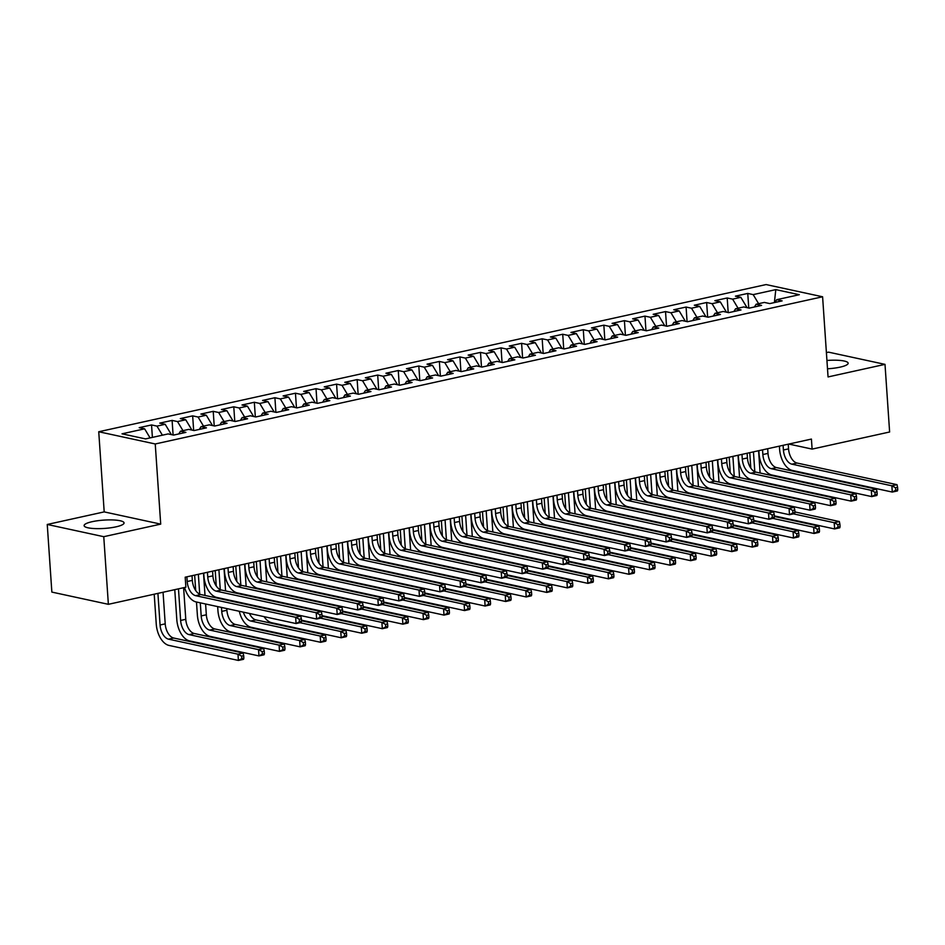 <?xml version="1.0" encoding="UTF-8"?>
<svg xmlns="http://www.w3.org/2000/svg" width="945" height="945" viewBox="0 0 945 945"><rect width="100%" height="100%" fill="white"/><g stroke="black" fill="none" stroke-linecap="round" stroke-linejoin="round"><path stroke-width="1.42" d="M115.999 526.849A20.022 4.17 -3.9 0 0 124.055 522.904A20.022 4.17 -3.9 0 0 112.927 519.951A20.022 4.17 -3.9 0 0 92.173 521.687A20.022 4.17 -3.9 0 0 84.105 525.633A20.022 4.17 -3.9 0 0 95.232 528.598A20.022 4.17 -3.9 0 0 115.999 526.849M827.501 368.786A20.022 4.17 -3.9 0 0 840.093 367.144A20.022 4.17 -3.9 0 0 848.149 363.199A20.022 4.17 -3.9 0 0 826.934 360.47M47.25 524.463L103.761 536.689L160.709 524.121L104.198 511.895L47.25 524.463L51.857 592.09L108.368 604.316L185.881 587.211L185.196 577.194L811.424 439.071L812.109 449.099L889.623 431.995L885.004 364.368L828.505 352.142L826.402 352.615M104.198 511.895L98.741 431.747L766.088 284.563L822.599 296.777L155.24 443.973L98.741 431.747M774.392 302.577L775.798 289.619L753.177 294.616L747.755 293.434L735.423 296.163L740.845 297.332L732.623 299.14L727.201 297.97L714.869 300.687L720.291 301.868L712.057 303.676L706.636 302.506L694.303 305.223L699.725 306.404L691.504 308.212L686.082 307.042L673.75 309.759L679.172 310.929L670.95 312.748L665.528 311.578L653.184 314.295L658.606 315.465L650.384 317.284L644.962 316.114L632.63 318.831L638.052 320.001L629.831 321.82L624.409 320.65L612.065 323.367L617.487 324.537L609.265 326.356L603.843 325.174L591.511 327.903L596.933 329.073L588.711 330.892L583.289 329.71L570.945 332.439L576.367 333.609L568.146 335.416L562.724 334.246L550.392 336.963L555.814 338.145L547.592 339.952L542.17 338.782L529.838 341.499L535.248 342.681L527.026 344.488L521.605 343.318L509.272 346.035L514.694 347.217L506.473 349.024L501.051 347.854L488.719 350.571L494.14 351.741L485.907 353.56L480.485 352.39L468.153 355.107L473.575 356.277L465.353 358.096L459.931 356.926L447.599 359.643L453.021 360.813L444.788 362.632L439.366 361.451L427.034 364.179L432.456 365.349L424.234 367.168L418.812 365.987L406.48 368.715L411.902 369.885L403.68 371.692L398.258 370.523L385.914 373.24L391.336 374.421L383.115 376.228L377.693 375.059L365.361 377.776L370.783 378.957L362.561 380.764L357.139 379.595L344.795 382.312L350.217 383.493L341.995 385.3L336.574 384.131L324.241 386.848L329.663 388.017L321.442 389.836L316.02 388.667L303.676 391.384L309.098 392.553L300.876 394.372L295.454 393.203L283.122 395.92L288.544 397.089L280.322 398.908L274.9 397.727L262.556 400.456L267.978 401.625L259.757 403.444L254.335 402.263L242.003 404.992L247.425 406.161L239.203 407.968L233.781 406.799L221.449 409.516L226.871 410.697L218.638 412.504L213.216 411.335L200.883 414.052L206.305 415.233L198.084 417.04L192.662 415.871L180.33 418.588L185.752 419.769L177.518 421.576L172.096 420.407L159.764 423.124L165.186 424.293L156.964 426.112L151.543 424.943L139.21 427.66L144.632 428.829L150.066 437.913M775.798 289.619L799.316 294.71L776.695 299.695L774.983 302.447M144.632 428.829L122.011 433.826L145.53 438.905L168.151 433.92L173.573 435.09L185.905 432.373L180.483 431.204L188.705 429.384L194.127 430.554L206.459 427.837L201.049 426.667L209.27 424.848L214.692 426.03L227.024 423.301L221.602 422.131L229.824 420.312L235.246 421.494L247.578 418.765L242.156 417.595L250.39 415.776L255.811 416.958L268.144 414.229L262.722 413.059L270.943 411.252L276.365 412.422L288.697 409.705L283.276 408.523L291.509 406.716L296.931 407.886L309.263 405.169L303.841 403.987L312.063 402.18L317.485 403.35L329.817 400.633L324.395 399.463L332.616 397.644L338.038 398.814L350.382 396.097L344.96 394.927L353.182 393.108L358.604 394.278L370.936 391.561L365.514 390.391L373.736 388.572L379.158 389.753L391.502 387.025L386.08 385.855L394.301 384.036L399.723 385.217L412.055 382.489L406.633 381.319L414.855 379.5L420.277 380.681L432.621 377.953L427.199 376.783L435.421 374.976L440.842 376.145L453.175 373.429L447.753 372.247L455.974 370.44L461.396 371.609L473.728 368.893L468.318 367.711L476.54 365.904L481.962 367.073L494.294 364.357L488.872 363.187L497.094 361.368L502.516 362.537L514.848 359.821L509.426 358.651L517.659 356.832L523.081 358.001L535.413 355.285L529.991 354.115L538.213 352.296L543.635 353.477L555.967 350.749L550.545 349.579L558.779 347.76L564.2 348.941L576.533 346.213L571.111 345.043L579.332 343.224L584.754 344.405L597.086 341.677L591.664 340.507L599.886 338.7L605.308 339.869L617.652 337.152L612.23 335.971L620.452 334.164L625.874 335.333L638.206 332.616L632.784 331.435L641.005 329.628L646.427 330.797L658.771 328.08L653.349 326.911L661.571 325.092L666.993 326.261L679.325 323.544L673.903 322.375L682.125 320.556L687.547 321.725L699.891 319.008L694.469 317.839L702.69 316.02L708.112 317.201L720.444 314.472L715.022 313.303L723.244 311.484L728.666 312.665L741.01 309.936L735.588 308.767L743.809 306.948L749.231 308.129L761.564 305.4L756.142 304.231L764.363 302.424L769.785 303.593L782.117 300.876L776.695 299.695M156.964 426.112L162.398 435.184M165.186 424.293L171.364 434.617M177.518 421.576L182.964 430.648M185.752 419.769L191.929 430.081M180.483 431.204L178.77 433.944M198.084 417.04L203.518 426.124M206.305 415.233L212.483 425.545M201.049 426.667L199.324 429.408M218.638 412.504L224.083 421.588M226.871 410.697L233.049 421.009M221.602 422.131L219.89 424.872M239.203 407.968L244.637 417.052M247.425 406.161L253.603 416.473M242.156 417.595L240.443 420.348M259.757 403.444L265.191 412.516M267.978 401.625L274.168 411.949M262.722 413.059L261.009 415.812M280.322 398.908L285.756 407.98M288.544 397.089L294.722 407.413M283.276 408.523L281.563 411.276M300.876 394.372L306.31 403.444M309.098 392.553L315.287 402.877M303.841 403.987L302.128 406.74M321.442 389.836L326.875 398.908M329.663 388.017L335.841 398.341M324.395 399.463L322.682 402.204M341.995 385.3L347.429 394.372M350.217 383.493L356.407 393.805M344.96 394.927L343.248 397.668M362.561 380.764L367.995 389.848M370.783 378.957L376.96 389.269M365.514 390.391L363.801 393.132M383.115 376.228L388.549 385.312M391.336 374.421L397.514 384.733M386.08 385.855L384.367 388.596M403.68 371.692L409.114 380.776M411.902 369.885L418.08 380.197M406.633 381.319L404.921 384.072M424.234 367.168L429.668 376.24M432.456 365.349L438.634 375.673M427.199 376.783L425.486 379.536M444.788 362.632L450.233 371.704M453.021 360.813L459.199 371.137M447.753 372.247L446.04 375M465.353 358.096L470.787 367.168M473.575 356.277L479.753 366.601M468.318 367.711L466.594 370.464M485.907 353.56L491.353 362.632M494.14 351.741L500.318 362.065M488.872 363.187L487.159 365.928M506.473 349.024L511.906 358.096M514.694 347.217L520.872 357.529M509.426 358.651L507.713 361.392M527.026 344.488L532.46 353.572M535.248 342.681L541.438 352.993M529.991 354.115L528.279 356.856M547.592 339.952L553.026 349.036M555.814 338.145L561.991 348.457M550.545 349.579L548.832 352.32M568.146 335.416L573.58 344.5M576.367 333.609L582.557 343.921M571.111 345.043L569.398 347.795M588.711 330.892L594.145 339.964M596.933 329.073L603.111 339.397M591.664 340.507L589.952 343.259M609.265 326.356L614.699 335.428M617.487 324.537L623.676 334.861M612.23 335.971L610.517 338.723M629.831 321.82L635.264 330.892M638.052 320.001L644.23 330.325M632.784 331.435L631.071 334.187M650.384 317.284L655.818 326.356M658.606 315.465L664.784 325.789M653.349 326.911L651.637 329.651M670.95 312.748L676.384 321.82M679.172 310.929L685.349 321.253M673.903 322.375L672.19 325.115M691.504 308.212L696.938 317.296M699.725 306.404L705.903 316.717M694.469 317.839L692.756 320.579M712.057 303.676L717.503 312.76M720.291 301.868L726.469 312.181M715.022 313.303L713.31 316.043M732.623 299.14L738.057 308.224M740.845 297.332L747.022 307.645M735.588 308.767L733.863 311.519M753.177 294.616L758.622 303.688M756.142 304.231L754.429 306.983M103.761 536.689L108.368 604.316M822.599 296.777L828.056 376.937L885.004 364.368M160.709 524.121L155.24 443.973M788.827 444.055L812.109 449.099M747.755 293.434L748.759 308.023M727.201 297.97L728.193 312.559M706.636 302.506L707.64 317.095M686.082 307.042L687.074 321.631M665.528 311.578L666.52 326.167M644.962 316.114L645.955 330.691M624.409 320.65L625.401 335.227M603.843 325.174L604.835 339.763M583.289 329.71L584.282 344.299M562.724 334.246L563.716 348.835M542.17 338.782L543.162 353.371M521.605 343.318L522.609 357.907M501.051 347.854L502.043 362.443M480.485 352.39L481.489 366.967M459.931 356.926L460.924 371.503M439.366 361.451L440.37 376.039M418.812 365.987L419.804 380.575M398.258 370.523L399.251 385.111M377.693 375.059L378.685 389.647M357.139 379.595L358.131 394.183M336.574 384.131L337.566 398.719M316.02 388.667L317.012 403.243M295.454 393.203L296.447 407.779M274.9 397.727L275.893 412.315M254.335 402.263L255.327 416.851M233.781 406.799L234.773 421.387M213.216 411.335L214.22 425.923M192.662 415.871L193.654 430.459M172.096 420.407L173.1 434.995M151.543 424.943L152.393 437.393M783.098 445.319L783.417 449.997A12.828 7.347 -102.4 0 0 791.91 464.172L891.867 485.801L897.006 484.667L797.048 463.038L791.91 464.172M788.236 444.185L788.555 448.863A12.828 7.347 -102.4 0 0 797.048 463.038M897.75 489.817L897.585 487.313L895.517 487.774L895.695 490.278L897.75 489.817L897.431 490.928L892.293 492.061L792.335 470.433A19.254 11.009 77.6 0 1 779.601 449.17L779.401 446.146M895.695 490.278L892.293 492.061L891.867 485.801L895.517 487.774M897.585 487.313L897.006 484.667M750.803 468.082L749.751 452.679M758.587 450.73L760.111 473.02M753.448 451.864L754.807 471.732M763.43 500.118A12.828 7.347 -102.4 0 0 763.749 500.744M757.323 498.795A12.828 7.347 -102.4 0 0 757.524 499.409M793.446 513.867L834.199 522.679L839.337 521.545L794.91 511.942M840.081 526.696L839.904 524.191L837.849 524.652L838.014 527.156L840.081 526.696L839.762 527.806L834.624 528.94L774.321 515.899M757.925 508.469A19.254 11.009 77.6 0 1 757.453 507.808M753.413 498.511A19.254 11.009 77.6 0 1 753.259 497.909M838.014 527.156L834.624 528.94L834.199 522.679L837.849 524.652M839.904 524.191L839.337 521.545M762.544 449.855L762.863 454.533A12.828 7.347 -102.4 0 0 771.356 468.708L871.314 490.337L876.452 489.203L776.495 467.574L771.356 468.708M767.683 448.721L768.001 453.399A12.828 7.347 -102.4 0 0 776.495 467.574M877.196 494.353L877.019 491.849L874.964 492.298L875.129 494.802L877.196 494.353L876.877 495.463L871.739 496.597L771.781 474.969A19.254 11.009 77.6 0 1 759.048 453.706L758.835 450.67M875.129 494.802L871.739 496.597L871.314 490.337L874.964 492.298M877.019 491.849L876.452 489.203M741.979 454.391L742.297 459.069A12.828 7.347 -102.4 0 0 750.791 473.244L850.748 494.873L855.886 493.739L755.929 472.11L750.791 473.244M747.117 453.257L747.436 457.935A12.828 7.347 -102.4 0 0 755.929 472.11M856.631 498.889L856.465 496.385L854.41 496.834L854.575 499.338L856.631 498.889L856.312 499.999L851.173 501.133L751.216 479.505A19.254 11.009 77.6 0 1 738.482 458.242L738.281 455.207M854.575 499.338L851.173 501.133L850.748 494.873L854.41 496.834M856.465 496.385L855.886 493.739M730.237 472.618L729.186 457.215M738.033 455.266L739.557 477.556M732.895 456.4L734.253 476.268M742.864 504.642A12.828 7.347 -102.4 0 0 743.183 505.28M736.757 503.331A12.828 7.347 -102.4 0 0 736.97 503.933M772.88 518.403L813.633 527.215L818.772 526.082L774.357 516.466M819.516 531.232L819.35 528.727L817.295 529.176L817.46 531.681L819.516 531.232L819.197 532.342L814.058 533.476L753.756 520.435M737.36 513.005A19.254 11.009 77.6 0 1 736.899 512.332M732.847 503.047A19.254 11.009 77.6 0 1 732.706 502.445M817.46 531.681L814.058 533.476L813.633 527.215L817.295 529.176M819.35 528.727L818.772 526.082M709.683 477.154L708.632 461.751M717.479 459.802L718.991 482.08M712.329 460.936L713.688 480.804M722.311 509.178A12.828 7.347 -102.4 0 0 722.63 509.816M716.204 507.855A12.828 7.347 -102.4 0 0 716.404 508.469M752.326 522.928L793.079 531.751L798.218 530.617L753.803 521.002M798.962 535.768L798.785 533.263L796.729 533.712L796.907 536.217L798.962 535.768L798.643 536.878L793.505 538.012L733.202 524.959M716.806 517.541A19.254 11.009 77.6 0 1 716.334 516.868M712.294 507.583A19.254 11.009 77.6 0 1 712.14 506.981M796.907 536.217L793.505 538.012L793.079 531.751L796.729 533.712M798.785 533.263L798.218 530.617M721.425 458.927L721.744 463.605A12.828 7.347 -102.4 0 0 730.237 477.78L830.194 499.409L835.333 498.275L735.375 476.646L730.237 477.78M726.563 457.793L726.882 462.471A12.828 7.347 -102.4 0 0 735.375 476.646M836.077 503.425L835.9 500.921L833.844 501.37L834.022 503.874L836.077 503.425L835.758 504.535L830.62 505.669L730.662 484.041A19.254 11.009 77.6 0 1 717.928 462.778L717.716 459.742M834.022 503.874L830.62 505.669L830.194 499.409L833.844 501.37M835.9 500.921L835.333 498.275M700.859 463.463L701.178 468.141A12.828 7.347 -102.4 0 0 709.671 482.316L809.629 503.933L814.767 502.799L714.81 481.182L709.671 482.316M706.009 462.329L706.328 467.007A12.828 7.347 -102.4 0 0 714.81 481.182M815.511 507.961L815.346 505.457L813.291 505.906L813.456 508.41L815.511 507.961L815.192 509.071L810.054 510.205L710.097 488.577A19.254 11.009 77.6 0 1 697.363 467.314L697.162 464.279M813.456 508.41L810.054 510.205L809.629 503.933L813.291 505.906M815.346 505.457L814.767 502.799M689.118 481.69L688.066 466.287M696.914 464.338L698.438 486.616M691.775 465.472L693.134 485.34M701.757 513.714A12.828 7.347 -102.4 0 0 702.064 514.352M695.638 512.391A12.828 7.347 -102.4 0 0 695.851 513.005M731.773 527.464L772.514 536.287L777.652 535.154L733.237 525.538M778.396 540.304L778.231 537.799L776.176 538.248L776.341 540.753L778.396 540.304L778.078 541.414L772.939 542.548L712.636 529.495M696.241 522.077A19.254 11.009 77.6 0 1 695.78 521.404M691.728 512.119A19.254 11.009 77.6 0 1 691.586 511.517M776.341 540.753L772.939 542.548L772.514 536.287L776.176 538.248M778.231 537.799L777.652 535.154M668.564 486.214L667.513 470.823M676.36 468.862L677.872 491.152M671.222 469.996L672.568 489.876M681.191 518.25A12.828 7.347 -102.4 0 0 681.51 518.888M675.084 516.927A12.828 7.347 -102.4 0 0 675.297 517.541M711.207 532L751.96 540.812L757.099 539.678L712.684 530.074M757.843 544.84L757.666 542.335L755.61 542.784L755.787 545.289L757.843 544.84L757.524 545.95L752.385 547.084L692.083 534.031M675.687 526.613A19.254 11.009 77.6 0 1 675.214 525.94M671.174 516.655A19.254 11.009 77.6 0 1 671.033 516.053M755.787 545.289L752.385 547.084L751.96 540.812L755.61 542.784M757.666 542.335L757.099 539.678M680.305 467.999L680.624 472.677A12.828 7.347 -102.4 0 0 689.118 486.852L789.075 508.469L794.213 507.335L694.256 485.718L689.118 486.852M685.444 466.865L685.763 471.543A12.828 7.347 -102.4 0 0 694.256 485.718M794.958 512.497L794.78 509.981L792.725 510.442L792.902 512.946L794.958 512.497L794.639 513.596L789.5 514.73L689.543 493.113A19.254 11.009 77.6 0 1 676.809 471.85L676.596 468.814M792.902 512.946L789.5 514.73L789.075 508.469L792.725 510.442M794.78 509.981L794.213 507.335M647.998 490.75L646.947 475.359M655.795 473.398L657.318 495.688M650.656 474.532L652.015 494.412M660.638 522.786A12.828 7.347 -102.4 0 0 660.945 523.424M654.519 521.463A12.828 7.347 -102.4 0 0 654.731 522.077M690.653 536.536L731.395 545.348L736.533 544.214L692.118 534.61M737.277 549.376L737.112 546.871L735.056 547.32L735.222 549.825L737.277 549.376L736.958 550.474L731.82 551.608L671.517 538.567M655.121 531.149A19.254 11.009 77.6 0 1 654.661 530.476M650.609 521.179A19.254 11.009 77.6 0 1 650.467 520.589M735.222 549.825L731.82 551.608L731.395 545.348L735.056 547.32M737.112 546.871L736.533 544.214M659.752 472.535L660.071 477.213A12.828 7.347 -102.4 0 0 668.552 491.388L768.509 513.005L773.648 511.871L673.691 490.254L668.552 491.388M664.89 471.401L665.209 476.079A12.828 7.347 -102.4 0 0 673.691 490.254M774.392 517.021L774.227 514.517L772.171 514.978L772.337 517.482L774.392 517.021L774.085 518.132L768.935 519.266L668.977 497.649A19.254 11.009 77.6 0 1 656.243 476.386L656.043 473.351M772.337 517.482L768.935 519.266L768.509 513.005L772.171 514.978M774.227 514.517L773.648 511.871M627.445 495.286L626.393 479.883M635.241 477.934L636.753 500.224M630.102 479.068L631.449 498.948M640.072 527.322A12.828 7.347 -102.4 0 0 640.391 527.96M633.965 525.999A12.828 7.347 -102.4 0 0 634.178 526.613M670.088 541.072L710.841 549.884L715.979 548.75L671.564 539.146M716.723 553.9L716.546 551.396L714.491 551.856L714.668 554.361L716.723 553.9L716.404 555.01L711.266 556.144L650.963 543.103M634.567 535.673A19.254 11.009 77.6 0 1 634.095 535.012M630.055 525.715A19.254 11.009 77.6 0 1 629.913 525.125M714.668 554.361L711.266 556.144L710.841 549.884L714.491 551.856M716.546 551.396L715.979 548.75M639.186 477.06L639.505 481.737A12.828 7.347 -102.4 0 0 647.998 495.912L747.956 517.541L753.094 516.407L653.137 494.79L647.998 495.912M644.325 475.937L644.644 480.603A12.828 7.347 -102.4 0 0 653.137 494.79M753.838 521.557L753.661 519.053L751.606 519.514L751.783 522.018L753.838 521.557L753.519 522.668L748.381 523.802L648.424 502.185A19.254 11.009 77.6 0 1 635.69 480.922L635.477 477.886M751.783 522.018L748.381 523.802L747.956 517.541L751.606 519.514M753.661 519.053L753.094 516.407M618.632 481.596L618.951 486.273A12.828 7.347 -102.4 0 0 627.433 500.448L727.39 522.077L732.529 520.943L632.571 499.314L627.433 500.448M623.771 480.462L624.09 485.139A12.828 7.347 -102.4 0 0 632.571 499.314M733.273 526.093L733.107 523.589L731.052 524.05L731.217 526.554L733.273 526.093L732.966 527.204L727.815 528.338L627.858 506.709A19.254 11.009 77.6 0 1 615.124 485.446L614.923 482.422M731.217 526.554L727.815 528.338L727.39 522.077L731.052 524.05M733.107 523.589L732.529 520.943M598.067 486.132L598.386 490.809A12.828 7.347 -102.4 0 0 606.879 504.984L706.836 526.613L711.975 525.479L612.017 503.85L606.879 504.984M603.205 484.998L603.524 489.675A12.828 7.347 -102.4 0 0 612.017 503.85M712.719 530.629L712.542 528.125L710.486 528.574L710.664 531.078L712.719 530.629L712.4 531.74L707.262 532.874L607.304 511.245A19.254 11.009 77.6 0 1 594.57 489.982L594.358 486.947M710.664 531.078L707.262 532.874L706.836 526.613L710.486 528.574M712.542 528.125L711.975 525.479M577.513 490.668L577.832 495.345A12.828 7.347 -102.4 0 0 586.313 509.52L686.271 531.149L691.421 530.015L591.464 508.386L586.313 509.52M582.652 489.534L582.97 494.211A12.828 7.347 -102.4 0 0 591.464 508.386M692.153 535.165L691.988 532.661L689.933 533.11L690.098 535.614L692.153 535.165L691.846 536.276L686.708 537.41L586.75 515.781A19.254 11.009 77.6 0 1 574.005 494.518L573.804 491.483M690.098 535.614L686.708 537.41L686.271 531.149L689.933 533.11M691.988 532.661L691.421 530.015M556.948 495.204L557.266 499.881A12.828 7.347 -102.4 0 0 565.76 514.056L665.717 535.685L670.855 534.551L570.898 512.922L565.76 514.056M562.086 494.07L562.405 498.747A12.828 7.347 -102.4 0 0 570.898 512.922M671.6 539.701L671.422 537.197L669.367 537.646L669.544 540.15L671.6 539.701L671.281 540.812L666.142 541.946L566.185 520.317A19.254 11.009 77.6 0 1 553.451 499.054L553.238 496.019M669.544 540.15L666.142 541.946L665.717 535.685L669.367 537.646M671.422 537.197L670.855 534.551M536.394 499.74L536.713 504.417A12.828 7.347 -102.4 0 0 545.194 518.592L645.151 540.209L650.302 539.075L550.344 517.458L545.194 518.592M541.532 498.606L541.851 503.283A12.828 7.347 -102.4 0 0 550.344 517.458M651.034 544.237L650.869 541.733L648.813 542.182L648.979 544.686L651.034 544.237L650.727 545.348L645.589 546.482L545.631 524.853A19.254 11.009 77.6 0 1 532.897 503.59L532.685 500.555M648.979 544.686L645.589 546.482L645.151 540.209L648.813 542.182M650.869 541.733L650.302 539.075M515.828 504.276L516.147 508.953A12.828 7.347 -102.4 0 0 524.64 523.128L624.598 544.745L629.736 543.611L529.779 521.994L524.64 523.128M520.967 503.142L521.286 507.819A12.828 7.347 -102.4 0 0 529.779 521.994M630.48 548.773L630.315 546.269L628.248 546.718L628.425 549.222L630.48 548.773L630.161 549.872L625.023 551.006L525.066 529.389A19.254 11.009 77.6 0 1 512.332 508.126L512.131 505.091M628.425 549.222L625.023 551.006L624.598 544.745L628.248 546.718M630.315 546.269L629.736 543.611M495.274 508.812L495.593 513.489A12.828 7.347 -102.4 0 0 504.087 527.664L604.044 549.281L609.182 548.147L509.225 526.53L504.087 527.664M500.413 507.678L500.732 512.355A12.828 7.347 -102.4 0 0 509.225 526.53M609.927 553.297L609.749 550.793L607.694 551.254L607.859 553.758L609.927 553.297L609.608 554.408L604.469 555.542L504.512 533.925A19.254 11.009 77.6 0 1 491.778 512.662L491.565 509.627M607.859 553.758L604.469 555.542L604.044 549.281L607.694 551.254M609.749 550.793L609.182 548.147M474.709 513.348L475.028 518.014A12.828 7.347 -102.4 0 0 483.521 532.189L583.478 553.817L588.617 552.683L488.659 531.066L483.521 532.189M479.847 512.214L480.166 516.88A12.828 7.347 -102.4 0 0 488.659 531.066M589.361 557.833L589.196 555.329L587.14 555.79L587.306 558.294L589.361 557.833L589.042 558.944L583.904 560.078L483.946 538.461A19.254 11.009 77.6 0 1 471.212 517.198L471.012 514.163M587.306 558.294L583.904 560.078L583.478 553.817L587.14 555.79M589.196 555.329L588.617 552.683M606.879 499.822L605.828 484.419M614.675 482.47L616.199 504.76M609.537 483.604L610.895 503.472M619.518 531.858A12.828 7.347 -102.4 0 0 619.826 532.484M613.399 530.535A12.828 7.347 -102.4 0 0 613.612 531.149M649.534 545.608L690.275 554.42L695.414 553.286L650.999 543.682M696.158 558.436L695.992 555.932L693.937 556.392L694.102 558.897L696.158 558.436L695.851 559.546L690.701 560.68L630.398 547.639M614.014 540.209A19.254 11.009 77.6 0 1 613.541 539.548M609.49 530.251A19.254 11.009 77.6 0 1 609.348 529.661M694.102 558.897L690.701 560.68L690.275 554.42L693.937 556.392M695.992 555.932L695.414 553.286M586.325 504.358L585.274 488.955M594.121 487.006L595.633 509.296M588.983 488.14L590.33 508.008M598.953 536.394A12.828 7.347 -102.4 0 0 599.272 537.02M592.846 535.071A12.828 7.347 -102.4 0 0 593.058 535.685M628.968 550.144L669.721 558.956L674.86 557.822L630.445 548.218M675.604 562.972L675.427 560.468L673.372 560.928L673.549 563.433L675.604 562.972L675.285 564.082L670.147 565.216L609.844 552.175M593.448 544.745A19.254 11.009 77.6 0 1 592.976 544.084M588.936 534.787A19.254 11.009 77.6 0 1 588.794 534.185M673.549 563.433L670.147 565.216L669.721 558.956L673.372 560.928M675.427 560.468L674.86 557.822M565.76 508.894L564.708 493.491M573.556 491.542L575.08 513.832M568.417 492.676L569.776 512.544M578.399 540.918A12.828 7.347 -102.4 0 0 578.706 541.556M572.292 539.607A12.828 7.347 -102.4 0 0 572.493 540.209M608.415 554.68L649.156 563.492L654.306 562.358L609.879 552.742M655.039 567.508L654.873 565.004L652.818 565.453L652.983 567.957L655.039 567.508L654.731 568.618L649.593 569.752L589.29 556.711M572.894 549.281A19.254 11.009 77.6 0 1 572.422 548.608M568.382 539.323A19.254 11.009 77.6 0 1 568.228 538.721M652.983 567.957L649.593 569.752L649.156 563.492L652.818 565.453M654.873 565.004L654.306 562.358M545.206 513.43L544.155 498.027M553.002 496.078L554.514 518.356M547.864 497.212L549.21 517.08M557.833 545.454A12.828 7.347 -102.4 0 0 558.152 546.092M551.726 544.131A12.828 7.347 -102.4 0 0 551.939 544.745M587.849 559.204L628.602 568.028L633.741 566.894L589.326 557.278M634.485 572.044L634.308 569.54L632.252 569.989L632.429 572.493L634.485 572.044L634.166 573.154L629.027 574.288L568.725 561.236M552.329 553.817A19.254 11.009 77.6 0 1 551.856 553.144M547.816 543.859A19.254 11.009 77.6 0 1 547.675 543.257M632.429 572.493L629.027 574.288L628.602 568.028L632.252 569.989M634.308 569.54L633.741 566.894M524.64 517.966L523.601 502.563M532.437 500.614L533.96 522.892M527.298 501.748L528.657 521.616M537.28 549.99A12.828 7.347 -102.4 0 0 537.587 550.628M531.173 548.667A12.828 7.347 -102.4 0 0 531.373 549.281M567.295 563.74L608.037 572.564L613.187 571.43L568.76 561.814M613.919 576.58L613.754 574.076L611.698 574.525L611.864 577.029L613.919 576.58L613.612 577.69L608.474 578.824L548.171 565.771M531.775 558.353A19.254 11.009 77.6 0 1 531.303 557.68M527.263 548.395A19.254 11.009 77.6 0 1 527.109 547.793M611.864 577.029L608.474 578.824L608.037 572.564L611.698 574.525M613.754 574.076L613.187 571.43M504.087 522.49L503.035 507.099M511.883 505.138L513.407 527.428M506.744 506.272L508.103 526.152M516.714 554.526A12.828 7.347 -102.4 0 0 517.033 555.164M510.607 553.203A12.828 7.347 -102.4 0 0 510.82 553.817M546.73 568.276L587.483 577.088L592.621 575.966L548.206 566.35M593.365 581.116L593.2 578.612L591.133 579.061L591.31 581.565L593.365 581.116L593.047 582.226L587.908 583.36L527.605 570.308M511.21 562.889A19.254 11.009 77.6 0 1 510.737 562.216M506.697 552.931A19.254 11.009 77.6 0 1 506.555 552.329M591.31 581.565L587.908 583.36L587.483 577.088L591.133 579.061M593.2 578.612L592.621 575.966M483.521 527.026L482.482 511.635M491.317 509.674L492.841 531.964M486.179 510.808L487.537 530.688M496.16 559.062A12.828 7.347 -102.4 0 0 496.479 559.7M490.053 557.739A12.828 7.347 -102.4 0 0 490.254 558.353M526.176 572.812L566.929 581.624L572.068 580.49L527.641 570.886M572.8 585.652L572.635 583.148L570.579 583.597L570.745 586.101L572.8 585.652L572.493 586.75L567.354 587.885L507.052 574.843M490.656 567.425A19.254 11.009 77.6 0 1 490.183 566.752M486.143 557.456A19.254 11.009 77.6 0 1 485.99 556.865M570.745 586.101L567.354 587.885L566.929 581.624L570.579 583.597M572.635 583.148L572.068 580.49M462.967 531.562L461.916 516.159M470.764 514.21L472.287 536.5M465.625 515.344L466.984 535.224M475.595 563.598A12.828 7.347 -102.4 0 0 475.914 564.236M469.488 562.275A12.828 7.347 -102.4 0 0 469.7 562.889M505.61 577.348L546.364 586.16L551.502 585.026L507.087 575.422M552.246 590.176L552.081 587.672L550.025 588.133L550.191 590.637L552.246 590.176L551.927 591.286L546.789 592.42L486.486 579.38M470.09 571.949A19.254 11.009 77.6 0 1 469.63 571.288M465.578 561.991A19.254 11.009 77.6 0 1 465.436 561.401M550.191 590.637L546.789 592.42L546.364 586.16L550.025 588.133M552.081 587.672L551.502 585.026M442.414 536.098L441.362 520.695M450.21 518.746L451.722 541.036M445.06 519.88L446.418 539.76M455.041 568.134A12.828 7.347 -102.4 0 0 455.36 568.76M448.934 566.811A12.828 7.347 -102.4 0 0 449.135 567.425M485.057 581.884L525.81 590.696L530.948 589.562L486.533 579.958M531.692 594.712L531.515 592.208L529.46 592.669L529.637 595.173L531.692 594.712L531.373 595.822L526.235 596.957L465.932 583.915M449.536 576.485A19.254 11.009 77.6 0 1 449.064 575.824M445.024 566.528A19.254 11.009 77.6 0 1 444.871 565.937M529.637 595.173L526.235 596.957L525.81 590.696L529.46 592.669M531.515 592.208L530.948 589.562M454.155 517.872L454.474 522.55A12.828 7.347 -102.4 0 0 462.967 536.725L562.925 558.353L568.063 557.219L468.106 535.591L462.967 536.725M459.294 516.738L459.613 521.416A12.828 7.347 -102.4 0 0 468.106 535.591M568.807 562.369L568.63 559.865L566.575 560.326L566.752 562.83L568.807 562.369L568.488 563.48L563.35 564.614L463.393 542.985A19.254 11.009 77.6 0 1 450.659 521.723L450.446 518.699M566.752 562.83L563.35 564.614L562.925 558.353L566.575 560.326M568.63 559.865L568.063 557.219M421.848 540.635L420.797 525.231M429.644 523.282L431.168 545.572M424.506 524.416L425.864 544.285M434.487 572.67A12.828 7.347 -102.4 0 0 434.794 573.296M428.368 571.347A12.828 7.347 -102.4 0 0 428.581 571.961M464.491 586.42L505.244 595.232L510.383 594.098L465.968 584.494M511.127 599.248L510.961 596.744L508.906 597.205L509.071 599.709L511.127 599.248L510.808 600.358L505.669 601.492L445.367 588.452M428.971 581.021A19.254 11.009 77.6 0 1 428.51 580.36M424.459 571.063A19.254 11.009 77.6 0 1 424.317 570.461M509.071 599.709L505.669 601.492L505.244 595.232L508.906 597.205M510.961 596.744L510.383 594.098M433.59 522.408L433.909 527.086A12.828 7.347 -102.4 0 0 442.402 541.261L542.359 562.889L547.498 561.755L447.54 540.127L442.402 541.261M438.74 521.274L439.059 525.952A12.828 7.347 -102.4 0 0 447.54 540.127M548.242 566.905L548.076 564.401L546.021 564.85L546.186 567.354L548.242 566.905L547.923 568.016L542.784 569.15L442.827 547.521A19.254 11.009 77.6 0 1 430.093 526.259L429.892 523.223M546.186 567.354L542.784 569.15L542.359 562.889L546.021 564.85M548.076 564.401L547.498 561.755M401.294 545.17L400.243 529.767M409.09 527.818L410.603 550.108M403.952 528.952L405.299 548.821M413.922 577.194A12.828 7.347 -102.4 0 0 414.241 577.832M407.815 575.883A12.828 7.347 -102.4 0 0 408.027 576.485M443.937 590.956L484.69 599.768L489.829 598.634L445.414 589.018M490.573 603.784L490.396 601.28L488.341 601.729L488.518 604.233L490.573 603.784L490.254 604.894L485.116 606.028L424.813 592.987M408.417 585.557A19.254 11.009 77.6 0 1 407.945 584.884M403.905 575.599A19.254 11.009 77.6 0 1 403.763 574.997M488.518 604.233L485.116 606.028L484.69 599.768L488.341 601.729M490.396 601.28L489.829 598.634M413.036 526.944L413.355 531.622A12.828 7.347 -102.4 0 0 421.848 545.797L521.805 567.425L526.944 566.291L426.986 544.663L421.848 545.797M418.174 525.81L418.493 530.488A12.828 7.347 -102.4 0 0 426.986 544.663M527.688 571.441L527.511 568.937L525.455 569.386L525.633 571.89L527.688 571.441L527.369 572.552L522.231 573.686L422.273 552.057A19.254 11.009 77.6 0 1 409.539 530.795L409.327 527.759M525.633 571.89L522.231 573.686L521.805 567.425L525.455 569.386M527.511 568.937L526.944 566.291M380.729 549.707L379.677 534.303M388.525 532.354L390.049 554.632M383.386 533.488L384.745 553.357M393.368 581.73A12.828 7.347 -102.4 0 0 393.675 582.368M387.249 580.407A12.828 7.347 -102.4 0 0 387.462 581.021M423.384 595.48L464.125 604.304L469.263 603.17L424.848 593.554M470.008 608.32L469.842 605.816L467.787 606.265L467.952 608.769L470.008 608.32L469.689 609.43L464.55 610.564L404.247 597.512M387.852 590.093A19.254 11.009 77.6 0 1 387.391 589.42M383.339 580.135A19.254 11.009 77.6 0 1 383.197 579.533M467.952 608.769L464.55 610.564L464.125 604.304L467.787 606.265M469.842 605.816L469.263 603.17M392.482 531.48L392.789 536.158A12.828 7.347 -102.4 0 0 401.282 550.333L501.24 571.961L506.378 570.827L406.421 549.199L401.282 550.333M397.621 530.346L397.939 535.024A12.828 7.347 -102.4 0 0 406.421 549.199M507.122 575.977L506.957 573.473L504.902 573.922L505.067 576.426L507.122 575.977L506.815 577.088L501.665 578.222L401.708 556.593A19.254 11.009 77.6 0 1 388.974 535.331L388.773 532.295M505.067 576.426L501.665 578.222L501.24 571.961L504.902 573.922M506.957 573.473L506.378 570.827M360.175 554.242L359.124 538.839M367.971 536.89L369.483 559.168M362.833 538.024L364.179 557.893M372.803 586.266A12.828 7.347 -102.4 0 0 373.121 586.904M366.695 584.943A12.828 7.347 -102.4 0 0 366.908 585.557M402.818 600.016L443.571 608.84L448.71 607.706L404.295 598.09M449.454 612.856L449.277 610.352L447.221 610.801L447.398 613.305L449.454 612.856L449.135 613.966L443.996 615.101L383.694 602.048M367.298 594.629A19.254 11.009 77.6 0 1 366.825 593.956M362.785 584.671A19.254 11.009 77.6 0 1 362.644 584.069M447.398 613.305L443.996 615.101L443.571 608.84L447.221 610.801M449.277 610.352L448.71 607.706M371.917 536.016L372.236 540.694A12.828 7.347 -102.4 0 0 380.729 554.869L480.686 576.485L485.824 575.351L385.867 553.735L380.729 554.869M377.055 534.882L377.374 539.56A12.828 7.347 -102.4 0 0 385.867 553.735M486.569 580.513L486.391 578.009L484.336 578.458L484.513 580.962L486.569 580.513L486.25 581.624L481.111 582.758L381.154 561.129A19.254 11.009 77.6 0 1 368.42 539.867L368.207 536.831M484.513 580.962L481.111 582.758L480.686 576.485L484.336 578.458M486.391 578.009L485.824 575.351M339.609 558.767L338.558 543.375M347.406 541.426L348.929 563.704M342.267 542.548L343.626 562.429M352.249 590.802A12.828 7.347 -102.4 0 0 352.556 591.44M346.13 589.479A12.828 7.347 -102.4 0 0 346.342 590.093M382.264 604.552L423.006 613.364L428.144 612.242L383.729 602.626M428.888 617.392L428.723 614.888L426.667 615.337L426.833 617.841L428.888 617.392L428.581 618.502L423.431 619.636L363.128 606.584M346.744 599.165A19.254 11.009 77.6 0 1 346.272 598.492M342.22 589.207A19.254 11.009 77.6 0 1 342.078 588.605M426.833 617.841L423.431 619.636L423.006 613.364L426.667 615.337M428.723 614.888L428.144 612.242M351.363 540.552L351.682 545.23A12.828 7.347 -102.4 0 0 360.163 559.405L460.12 581.021L465.259 579.887L365.302 558.271L360.163 559.405M356.501 539.418L356.82 544.096A12.828 7.347 -102.4 0 0 365.302 558.271M466.003 585.049L465.838 582.545L463.782 582.994L463.948 585.498L466.003 585.049L465.696 586.148L460.546 587.282L360.588 565.665A19.254 11.009 77.6 0 1 347.854 544.403L347.654 541.367M463.948 585.498L460.546 587.282L460.12 581.021L463.782 582.994M465.838 582.545L465.259 579.887M319.056 563.303L318.004 547.911M326.852 545.95L328.364 568.24M321.713 547.084L323.06 566.965M331.683 595.338A12.828 7.347 -102.4 0 0 332.002 595.976M325.576 594.015A12.828 7.347 -102.4 0 0 325.789 594.629M361.699 609.088L402.452 617.9L407.59 616.766L363.175 607.162M408.334 621.928L408.157 619.424L406.102 619.873L406.279 622.377L408.334 621.928L408.016 623.027L402.877 624.161L342.574 611.12M326.179 603.701A19.254 11.009 77.6 0 1 325.706 603.028M321.666 593.732A19.254 11.009 77.6 0 1 321.524 593.141M406.279 622.377L402.877 624.161L402.452 617.9L406.102 619.873M408.157 619.424L407.59 616.766M330.797 545.088L331.116 549.766A12.828 7.347 -102.4 0 0 339.609 563.941L439.567 585.557L444.705 584.423L344.748 562.807L339.609 563.941M335.936 543.954L336.255 548.632A12.828 7.347 -102.4 0 0 344.748 562.807M445.449 589.574L445.272 587.069L443.217 587.53L443.394 590.034L445.449 589.574L445.13 590.684L439.992 591.818L340.035 570.201A19.254 11.009 77.6 0 1 327.301 548.939L327.088 545.903M443.394 590.034L439.992 591.818L439.567 585.557L443.217 587.53M445.272 587.069L444.705 584.423M298.49 567.839L297.439 552.435M306.286 550.486L307.81 572.776M301.148 551.62L302.506 571.501M311.129 599.874A12.828 7.347 -102.4 0 0 311.437 600.512M305.022 598.551A12.828 7.347 -102.4 0 0 305.223 599.165M341.145 613.624L381.886 622.436L387.025 621.302L342.61 611.698M387.769 626.452L387.604 623.948L385.548 624.409L385.714 626.913L387.769 626.452L387.462 627.563L382.323 628.697L322.021 615.656M305.625 608.226A19.254 11.009 77.6 0 1 305.152 607.564M301.112 598.268A19.254 11.009 77.6 0 1 300.959 597.677M385.714 626.913L382.323 628.697L381.886 622.436L385.548 624.409M387.604 623.948L387.025 621.302M310.243 549.624L310.562 554.29A12.828 7.347 -102.4 0 0 319.044 568.465L419.001 590.093L424.151 588.959L324.182 567.343L319.044 568.465M315.382 548.49L315.701 553.156A12.828 7.347 -102.4 0 0 324.182 567.343M424.884 594.11L424.718 591.605L422.663 592.066L422.828 594.57L424.884 594.11L424.577 595.22L419.438 596.354L319.481 574.737A19.254 11.009 77.6 0 1 306.735 553.475L306.534 550.439M422.828 594.57L419.438 596.354L419.001 590.093L422.663 592.066M424.718 591.605L424.151 588.959M277.936 572.375L276.885 556.971M285.733 555.022L287.245 577.312M280.594 556.156L281.941 576.037M290.564 604.41A12.828 7.347 -102.4 0 0 290.883 605.036M284.457 603.087A12.828 7.347 -102.4 0 0 284.669 603.701M320.579 618.16L361.333 626.972L366.471 625.838L322.056 616.234M367.215 630.988L367.038 628.484L364.983 628.945L365.16 631.449L367.215 630.988L366.896 632.099L361.758 633.233L301.455 620.192M285.059 612.762A19.254 11.009 77.6 0 1 284.587 612.1M280.547 602.804A19.254 11.009 77.6 0 1 280.405 602.213M365.16 631.449L361.758 633.233L361.333 626.972L364.983 628.945M367.038 628.484L366.471 625.838M289.678 554.148L289.997 558.826A12.828 7.347 -102.4 0 0 298.49 573.001L398.447 594.629L403.586 593.495L303.628 571.867L298.49 573.001M294.816 553.014L295.135 557.692A12.828 7.347 -102.4 0 0 303.628 571.867M404.33 598.646L404.153 596.141L402.097 596.602L402.275 599.106L404.33 598.646L404.011 599.756L398.873 600.89L298.915 579.261A19.254 11.009 77.6 0 1 286.181 557.999L285.969 554.975M402.275 599.106L398.873 600.89L398.447 594.629L402.097 596.602M404.153 596.141L403.586 593.495M257.371 576.911L256.331 561.507M265.167 559.558L266.691 581.848M260.029 560.692L261.387 580.561M270.01 608.946A12.828 7.347 -102.4 0 0 270.317 609.572M263.903 607.623A12.828 7.347 -102.4 0 0 264.104 608.237M300.026 622.696L340.767 631.508L345.917 630.374L301.49 620.77M346.65 635.524L346.484 633.02L344.429 633.481L344.594 635.985L346.65 635.524L346.342 636.635L341.204 637.769L271.782 622.755A19.254 11.009 77.6 0 1 264.033 616.636M259.993 607.34A19.254 11.009 77.6 0 1 259.84 606.737M344.594 635.985L341.204 637.769L340.767 631.508L344.429 633.481M346.484 633.02L345.917 630.374M269.124 558.684L269.443 563.362A12.828 7.347 -102.4 0 0 277.924 577.537L377.882 599.165L383.032 598.031L283.075 576.403L277.924 577.537M274.263 557.55L274.582 562.228A12.828 7.347 -102.4 0 0 283.075 576.403M383.764 603.182L383.599 600.677L381.544 601.126L381.709 603.631L383.764 603.182L383.457 604.292L378.319 605.426L278.362 583.797A19.254 11.009 77.6 0 1 265.616 562.535L265.415 559.499M381.709 603.631L378.319 605.426L377.882 599.165L381.544 601.126M383.599 600.677L383.032 598.031M236.817 581.447L235.766 566.043M244.613 564.094L246.137 586.384M239.475 565.228L240.833 585.097M249.445 613.47A12.828 7.347 -102.4 0 0 255.941 619.896L325.352 634.91L320.213 636.044L323.863 638.005L324.04 640.509L326.096 640.06L325.919 637.556L323.863 638.005M243.337 612.159A12.828 7.347 -102.4 0 0 250.803 621.03L320.213 636.044L320.638 642.305L251.228 627.291A19.254 11.009 77.6 0 1 239.286 611.273M326.096 640.06L325.777 641.171L320.638 642.305L324.04 640.509M325.919 637.556L325.352 634.91M248.559 563.22L248.878 567.898A12.828 7.347 -102.4 0 0 257.371 582.073L357.328 603.701L362.467 602.567L262.509 580.939L257.371 582.073M253.697 562.086L254.016 566.764A12.828 7.347 -102.4 0 0 262.509 580.939M363.211 607.718L363.045 605.213L360.978 605.662L361.155 608.167L363.211 607.718L362.892 608.828L357.753 609.962L257.796 588.333A19.254 11.009 77.6 0 1 245.062 567.071L244.861 564.035M361.155 608.167L357.753 609.962L357.328 603.701L360.978 605.662M363.045 605.213L362.467 602.567M305.53 644.596L305.365 642.092L303.31 642.541L303.475 645.045L305.53 644.596L305.223 645.707L300.085 646.841L230.663 631.827A19.254 11.009 77.6 0 1 217.929 610.564L217.657 606.595M216.251 585.983L215.212 570.579M224.048 568.63L225.571 590.909M226.776 608.568L226.894 610.257A12.828 7.347 -102.4 0 0 235.376 624.432L304.798 639.446L299.659 640.58L303.31 642.541M218.909 569.764L220.268 589.633M221.484 607.422L221.756 611.391A12.828 7.347 -102.4 0 0 230.237 625.566L299.659 640.58L300.085 646.841L303.475 645.045M305.365 642.092L304.798 639.446M228.005 567.756L228.324 572.434A12.828 7.347 -102.4 0 0 236.817 586.609L336.774 608.237L341.913 607.103L241.955 585.475L236.817 586.609M233.143 566.622L233.462 571.3A12.828 7.347 -102.4 0 0 241.955 585.475M342.657 612.254L342.48 609.749L340.424 610.198L340.59 612.703L342.657 612.254L342.338 613.364L337.2 614.498L237.242 592.869A19.254 11.009 77.6 0 1 224.508 571.607L224.296 568.571M340.59 612.703L337.2 614.498L336.774 608.237L340.424 610.198M342.48 609.749L341.913 607.103M284.977 649.132L284.811 646.628L282.756 647.077L282.921 649.581L284.977 649.132L284.658 650.243L279.519 651.377L210.109 636.363A19.254 11.009 77.6 0 1 197.375 615.089L196.477 602.012M195.698 590.519L194.646 575.115M203.494 573.166L205.018 595.444M205.597 603.985L206.329 614.782A12.828 7.347 -102.4 0 0 214.822 628.957L284.232 643.982L279.094 645.116L282.756 647.077M198.355 574.3L199.714 594.169M200.305 602.839L201.19 615.916A12.828 7.347 -102.4 0 0 209.684 630.091L279.094 645.116L279.519 651.377L282.921 649.581M284.811 646.628L284.232 643.982M207.439 572.292L207.758 576.97A12.828 7.347 -102.4 0 0 216.251 591.145L316.209 612.762L321.347 611.628L221.39 590.011L216.251 591.145M212.578 571.158L212.897 575.836A12.828 7.347 -102.4 0 0 221.39 590.011M322.091 616.79L321.926 614.285L319.871 614.734L320.036 617.239L322.091 616.79L321.772 617.9L316.634 619.034L216.677 597.405A19.254 11.009 77.6 0 1 203.943 576.143L203.742 573.107M320.036 617.239L316.634 619.034L316.209 612.762L319.871 614.734M321.926 614.285L321.347 611.628M264.423 653.668L264.246 651.164L262.19 651.613L262.367 654.117L264.423 653.668L264.104 654.779L258.965 655.913L189.555 640.887A19.254 11.009 77.6 0 1 176.809 619.625L174.766 589.668M183.613 587.719L185.775 619.318A12.828 7.347 -102.4 0 0 194.257 633.493L263.679 648.518L258.54 649.64L262.19 651.613M178.475 588.853L180.637 620.452A12.828 7.347 -102.4 0 0 189.118 634.627L258.54 649.64L258.965 655.913L262.367 654.117M264.246 651.164L263.679 648.518M186.886 576.828L187.204 581.506A12.828 7.347 -102.4 0 0 195.698 595.681L295.655 617.298L300.793 616.164L200.836 594.547L195.698 595.681M192.024 575.694L192.343 580.372A12.828 7.347 -102.4 0 0 200.836 594.547M301.538 621.326L301.361 618.821L299.305 619.27L299.482 621.775L301.538 621.326L301.219 622.424L296.08 623.558L196.123 601.941A19.254 11.009 77.6 0 1 184.582 587.506M299.482 621.775L296.08 623.558L295.655 617.298L299.305 619.27M301.361 618.821L300.793 616.164M243.857 658.204L243.692 655.7L241.636 656.149L241.802 658.653L243.857 658.204L243.538 659.303L238.4 660.437L168.99 645.423A19.254 11.009 77.6 0 1 156.256 624.161L154.212 594.204M163.06 592.255L165.21 623.854A12.828 7.347 -102.4 0 0 173.703 638.029L243.113 653.042L237.975 654.176L241.636 656.149M157.921 593.389L160.071 624.988A12.828 7.347 -102.4 0 0 168.564 639.163L237.975 654.176L238.4 660.437L241.802 658.653M243.692 655.7L243.113 653.042M788.555 448.863L783.417 449.997M768.001 453.399L762.863 454.533M747.436 457.935L742.297 459.069M726.882 462.471L721.744 463.605M706.328 467.007L701.178 468.141M685.763 471.543L680.624 472.677M665.209 476.079L660.071 477.213M644.644 480.603L639.505 481.737M624.09 485.139L618.951 486.273M603.524 489.675L598.386 490.809M582.97 494.211L577.832 495.345M562.405 498.747L557.266 499.881M541.851 503.283L536.713 504.417M521.286 507.819L516.147 508.953M500.732 512.355L495.593 513.489M480.166 516.88L475.028 518.014M459.613 521.416L454.474 522.55M439.059 525.952L433.909 527.086M418.493 530.488L413.355 531.622M397.939 535.024L392.789 536.158M377.374 539.56L372.236 540.694M356.82 544.096L351.682 545.23M336.255 548.632L331.116 549.766M315.701 553.156L310.562 554.29M295.135 557.692L289.997 558.826M274.582 562.228L269.443 563.362M255.941 619.896L250.803 621.03M254.016 566.764L248.878 567.898M226.894 610.257L221.756 611.391M235.376 624.432L230.237 625.566M233.462 571.3L228.324 572.434M206.329 614.782L201.19 615.916M214.822 628.957L209.684 630.091M212.897 575.836L207.758 576.97M185.775 619.318L180.637 620.452M194.257 633.493L189.118 634.627M192.343 580.372L187.204 581.506M165.21 623.854L160.071 624.988M173.703 638.029L168.564 639.163"/></g></svg>
